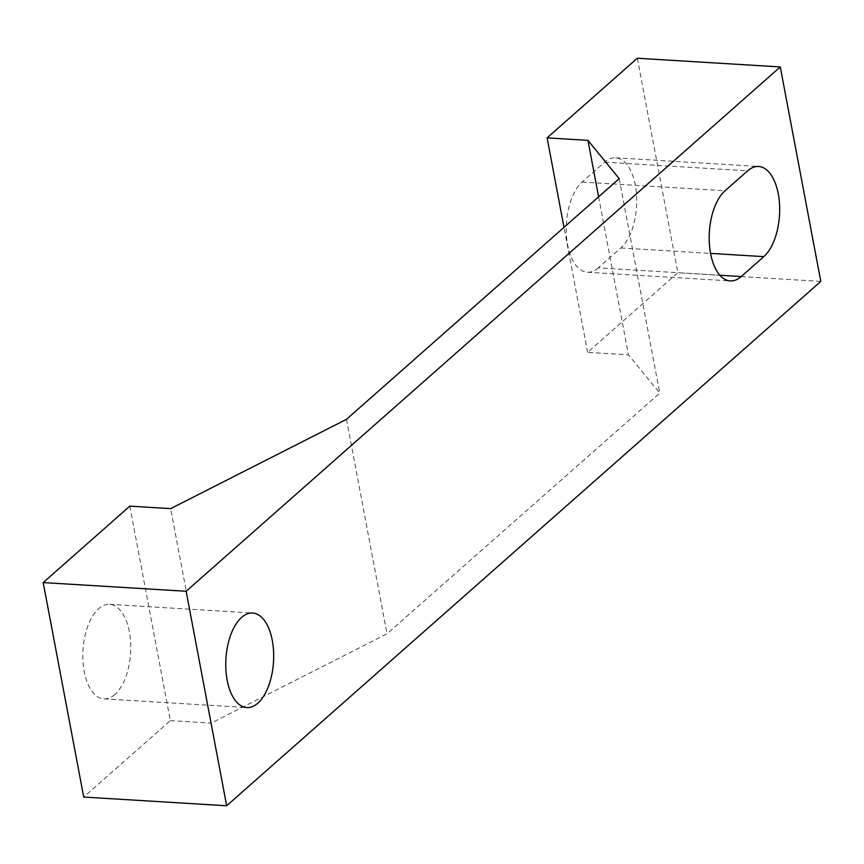 <?xml version="1.0" encoding="UTF-8"?>
<svg xmlns="http://www.w3.org/2000/svg" width="864" height="864" viewBox="0 0 864 864"><rect width="100%" height="100%" fill="white"/><g stroke="black" fill="none" stroke-linecap="round" stroke-linejoin="round"><path stroke-width="0.65" stroke-dasharray="4.32 3.24" d="M114.88 694.494A47.358 23.836 -86.5 0 1 103.896 698.868A47.358 23.836 -86.5 0 1 82.955 661.09A47.358 23.836 -86.5 0 1 98.669 608.71A47.358 23.836 -86.5 0 1 109.642 604.336A47.358 23.836 -86.5 0 1 130.594 642.114A47.358 23.836 -86.5 0 1 114.88 694.494M820.8 281.416L677.851 272.732L587.628 352.361L628.463 354.845L659.74 393.131L387.018 633.809L211.183 723.103L170.662 508.626M637.33 58.244L677.851 272.732M619.207 178.643L659.74 393.131M598.612 196.83L628.463 354.845M346.486 419.332L387.018 633.809M129.816 506.142L170.348 720.619L83.722 797.062M170.348 720.619L211.183 723.103M598.309 267.851A47.358 23.836 -86.5 0 1 587.336 272.225A47.358 23.836 -86.5 0 1 566.384 234.446A47.358 23.836 -86.5 0 1 582.098 182.066L604.66 162.151A47.358 23.836 -86.5 0 1 615.632 157.788A47.358 23.836 -86.5 0 1 636.584 195.566A47.358 23.836 -86.5 0 1 620.87 247.946L598.309 267.851L719.906 275.249M587.628 352.361L564.008 227.362M582.098 182.066L725.047 190.75M604.66 162.151L747.608 170.845M620.87 247.946L710.564 253.4M103.896 698.868L246.845 707.551M109.642 604.336L252.59 613.019M587.336 272.225L730.274 280.919M615.632 157.788L758.581 166.471"/><path stroke-width="1.3" d="M257.828 703.188A47.358 23.836 -86.5 0 1 246.845 707.551A47.358 23.836 -86.5 0 1 225.904 669.773A47.358 23.836 -86.5 0 1 241.618 617.393A47.358 23.836 -86.5 0 1 252.59 613.019A47.358 23.836 -86.5 0 1 273.532 650.797A47.358 23.836 -86.5 0 1 257.828 703.188M43.2 582.584L83.722 797.062L226.67 805.756L820.8 281.416L780.278 66.938L637.33 58.244L547.096 137.873L587.941 140.357L619.207 178.643L346.486 419.332L170.662 508.626L129.816 506.142L43.2 582.584L186.149 591.268L226.67 805.756M763.808 256.63L741.258 276.545A47.358 23.836 -86.5 0 1 730.274 280.919A47.358 23.836 -86.5 0 1 709.333 243.13A47.358 23.836 -86.5 0 1 725.047 190.75L747.608 170.845A47.358 23.836 -86.5 0 1 758.581 166.471A47.358 23.836 -86.5 0 1 779.522 204.25A47.358 23.836 -86.5 0 1 763.808 256.63L710.564 253.4M186.149 591.268L780.278 66.938M587.941 140.357L598.612 196.83M564.008 227.362L547.096 137.873M719.906 275.249L741.258 276.545"/></g></svg>

